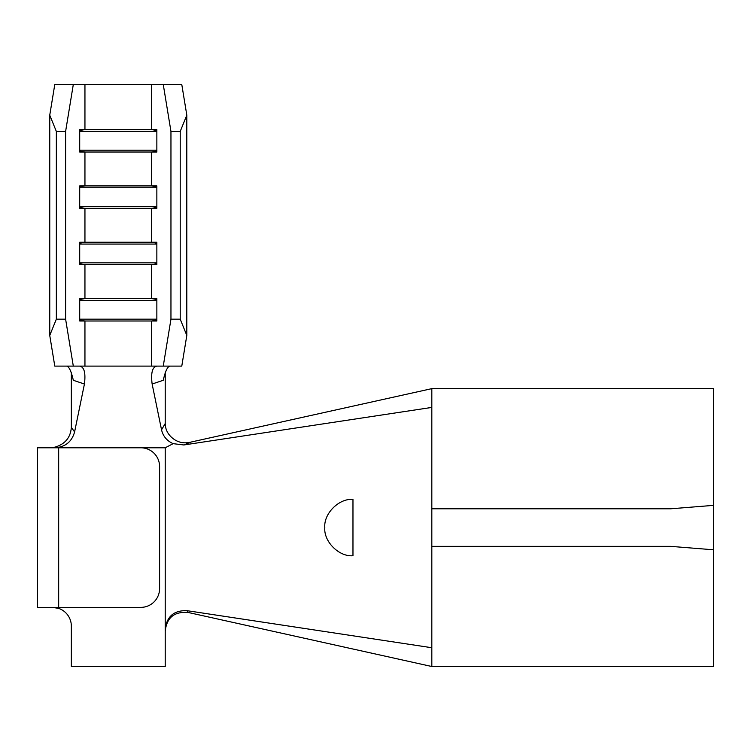 <?xml version="1.0" encoding="UTF-8"?>
<svg xmlns="http://www.w3.org/2000/svg" width="751" height="751" viewBox="0 0 751 751"><rect width="100%" height="100%" fill="white"/><g stroke="black" fill="none" stroke-linecap="round" stroke-linejoin="round"><path stroke-width="1.13" d="M58.672 607.371L58.672 447.784L140.812 447.784A18.775 18.775 0 0 1 159.588 466.559L159.588 588.596A18.775 18.775 0 0 1 140.812 607.371L37.55 607.371L37.55 447.784L165.22 447.784L165.22 629.394C166.684 616.524 173.913 610.272 186.896 610.657L431.825 647.737M50.326 447.784L54.936 447.155C65.102 444.132 70.566 437.533 71.345 427.347L74.593 431.947C71.833 441.776 65.271 447.061 54.898 447.784M58.672 608.394L52.57 607.371A18.775 18.775 0 0 1 71.345 626.146L71.345 666.512L165.22 666.512L165.22 629.394M190.857 442.095L183.826 444.967L173.143 443.653C166.957 440.903 163.089 436.303 161.54 429.844L165.22 423.536C165.323 428.924 167.435 433.515 171.547 437.307C177.058 442.311 183.497 443.907 190.857 442.095L431.825 388.642L713.45 388.642L713.45 666.512L431.825 666.512L188.266 612.487C174.41 611.333 166.722 617.557 165.22 631.14M169.979 366.113C167.548 366.441 165.304 371.163 163.249 380.288L152.134 384.024C150.763 372.984 152.322 367.014 156.828 366.113M79.737 366.113C84.243 367.014 85.802 372.984 84.431 384.024L73.316 380.288C71.27 371.172 69.017 366.45 66.586 366.113M49.754 335.434L56.344 319.175L65.609 319.175L73.307 366.113L54.785 366.113L49.754 335.434L49.754 115.166L54.785 84.487L73.307 84.487L65.609 131.425L56.344 131.425L49.754 115.166M156.856 299.518L151.618 298.579L151.618 264.671L79.709 264.671L79.709 242.254L84.947 242.254L84.947 208.346L79.709 208.346L79.709 185.929L84.947 185.929L84.947 152.021L79.709 152.021L79.709 129.604L84.947 129.604L84.947 84.487L73.307 84.487M163.258 366.113L170.956 319.175L180.221 319.175L186.811 335.434L181.78 366.113L148.454 366.113L151.618 366.113L151.618 320.996L156.856 320.996L156.856 298.579L79.709 298.579L79.709 320.996L84.947 320.996L79.709 320.057M148.454 366.113L73.307 366.113M156.856 320.057L151.618 320.996L84.947 320.996L84.947 366.113L88.111 366.113M65.609 319.175L65.609 131.425M156.856 243.193L151.618 242.254L151.618 208.346L84.947 208.346L79.709 207.407M156.856 263.732L151.618 264.671L156.856 264.671L156.856 242.254L84.947 242.254L79.709 243.193M156.856 186.868L151.618 185.929L151.618 152.021L84.947 152.021L79.709 151.082M156.856 207.407L151.618 208.346L156.856 208.346L156.856 185.929L84.947 185.929L79.709 186.868M170.956 319.175L170.956 131.425L163.258 84.487L84.947 84.487M156.856 130.543L151.618 129.604L84.947 129.604L79.709 130.543M713.45 388.642L431.825 388.642L431.825 666.512M713.45 549.779L670.559 546.352L431.825 546.352M431.825 508.803L670.559 508.803L713.45 505.376M183.826 444.967L431.825 407.417M186.896 610.657L188.266 612.487M352.97 499.415L352.97 555.74C339.039 556.998 323.55 541.509 324.808 527.577C323.55 513.646 339.039 498.157 352.97 499.415M165.22 447.784L173.143 443.653M84.431 384.024L74.593 431.947M161.54 429.844L152.134 384.024M71.345 372.58L71.345 427.347M165.22 372.58L165.22 423.536M186.811 335.434L186.811 115.166L180.221 131.425L170.956 131.425M163.258 84.487L181.78 84.487L186.811 115.166M180.221 319.175L180.221 131.425M151.618 84.487L151.618 129.604L156.856 129.604L156.856 152.021L151.618 152.021L156.856 151.082M56.344 319.175L56.344 131.425M156.856 131.425L79.709 131.425M156.856 150.2L79.709 150.2M156.856 187.75L79.709 187.75M156.856 206.525L79.709 206.525M156.856 244.075L79.709 244.075M156.856 262.85L79.709 262.85M156.856 300.4L79.709 300.4M156.856 319.175L79.709 319.175M79.709 299.518L84.947 298.579L84.947 264.671L79.709 263.732"/></g></svg>
